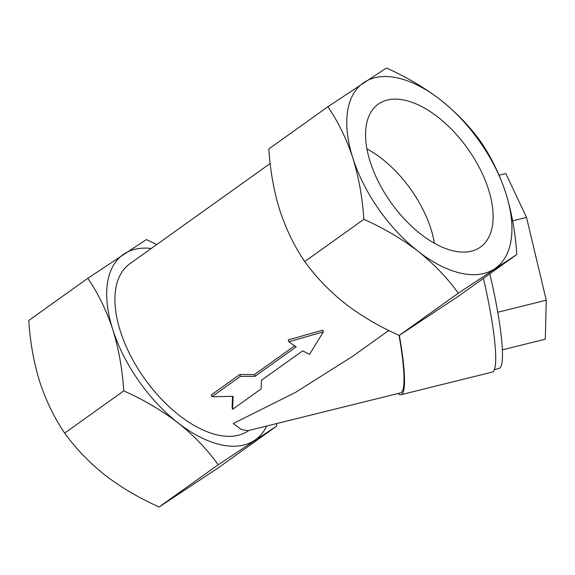 <?xml version="1.0" encoding="UTF-8"?>
<svg xmlns="http://www.w3.org/2000/svg" width="575" height="575" viewBox="0 0 575 575"><rect width="100%" height="100%" fill="white"/><g stroke="black" fill="none" stroke-linecap="round" stroke-linejoin="round"><path stroke-width="0.86" d="M405.317 100.33A87.853 46.898 54.4 0 0 377.531 104.686A87.853 46.898 54.4 0 0 379.284 183.468A87.853 46.898 54.4 0 0 453.373 250.901A87.853 46.898 54.4 0 0 479.665 247.609A87.853 46.898 54.4 0 0 480.183 169.258A87.853 46.898 54.4 0 0 405.317 100.33M398.044 393.487A104.305 14.03 -103.9 0 0 401.084 394.687L492.286 372.082A104.305 14.03 -103.9 0 0 483.424 278.35M401.084 394.687A104.305 14.03 -103.9 0 0 399.33 335.354M494.414 369.603L499.129 368.438A102.407 13.778 -103.9 0 0 489.814 273.786M266.678 426.046A113.785 60.742 -125.6 0 1 254.473 440.414A113.785 60.742 -125.6 0 1 177.984 422.826A113.785 60.742 -125.6 0 1 112.786 329.59C118.745 349.047 122.403 369.481 123.762 390.885C143.664 399.747 161.74 410.392 177.984 422.826C193.897 435.562 207.309 449.535 218.22 464.765L276.74 426.046L217.666 468.273L159.138 506.985C139.243 498.122 121.167 487.478 104.923 475.043C89.003 462.314 75.591 448.335 64.688 433.104C54.409 418.068 46.093 400.969 39.725 381.807C33.817 362.617 30.159 342.183 28.75 320.512L87.831 278.286C98.21 293.545 106.533 310.651 112.786 329.59A113.785 60.742 -125.6 0 1 124.085 253.934A113.785 60.742 -125.6 0 1 151.275 248.458M364.155 82.376A113.785 60.742 -125.6 0 1 398.231 78.099A113.785 60.742 -125.6 0 1 440.644 99.957C424.35 87.493 406.273 76.849 386.422 68.015L327.901 106.727C338.28 121.986 346.603 139.093 352.856 158.032C358.814 177.488 362.473 197.922 363.831 219.327C383.733 228.189 401.803 238.833 418.054 251.268C433.967 264.004 447.379 277.977 458.289 293.207L516.81 254.488C515.452 233.083 511.793 212.649 505.835 193.193C499.582 174.254 491.258 157.155 480.88 141.896C469.933 126.629 456.521 112.65 440.644 99.957A113.785 60.742 -125.6 0 1 505.835 193.193A113.785 60.742 -125.6 0 1 494.543 268.856A113.785 60.742 -125.6 0 1 418.054 251.268A113.785 60.742 -125.6 0 1 352.856 158.032A113.785 60.742 -125.6 0 1 364.155 82.376M388.786 330.467L352.64 356.299L295.737 392.279L233.242 423.531L241.464 429.539L247.854 430.711L400.631 392.847A102.407 13.778 -103.9 0 0 399.043 335.354M248.86 430.467L248.824 430.495A102.407 54.668 -125.6 0 1 217.285 434.93A102.407 54.668 -125.6 0 1 130.468 355.458A102.407 54.668 -125.6 0 1 129.734 263.853L270.185 163.487M232.623 409.299L261.064 388.973L261.467 380.298L302.73 350.808A104.305 55.682 54.4 0 0 309.558 354.315L323.337 331.89L288.866 341.744A104.305 55.682 54.4 0 0 296.204 346.862L254.948 376.352L240.379 376.395L211.931 396.721L233.127 396.355L232.623 409.299L232.092 407.632L232.544 396.391M211.931 396.721L211.341 394.874L239.789 374.548L254.38 374.591L294.63 345.827M288.866 341.744L288.276 339.897L322.783 330.158L323.337 331.89M156.774 244.533L146.352 239.574L87.831 278.286M516.81 254.488L457.729 296.714L399.208 335.426C379.313 326.564 361.237 315.919 344.986 303.485C329.072 290.756 315.661 276.776 304.75 261.546C294.479 246.51 286.163 229.411 279.795 210.249C273.88 191.058 270.221 170.624 268.82 148.954L327.901 106.727M276.74 426.046L276.553 423.603M254.948 376.352L254.38 374.591M240.379 376.395L239.789 374.548M159.138 506.985L218.22 464.765M64.688 433.104L123.762 390.885M304.75 261.546L363.831 219.327M399.208 335.426L458.289 293.207M499.1 175.21L505.82 173.542L526.513 217.386L546.25 300.215L545.301 339.207L502.399 349.837M512.648 220.822L526.513 217.386M497.77 312.232L546.25 300.215M434.398 243.275A85.316 45.54 54.4 0 0 366.972 148.918"/></g></svg>
